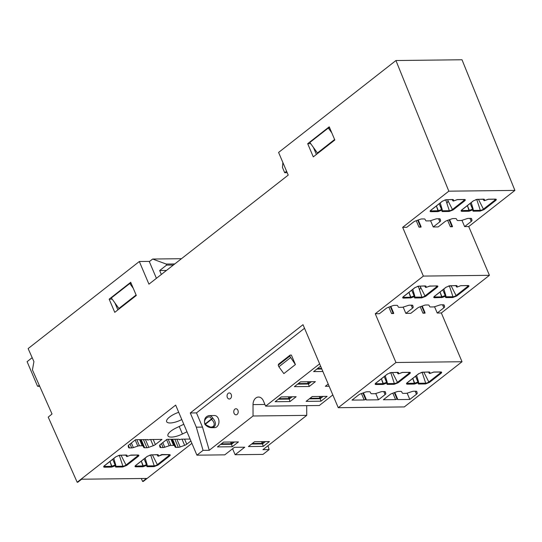<?xml version="1.0" encoding="UTF-8"?>
<svg xmlns="http://www.w3.org/2000/svg" width="542" height="542" viewBox="0 0 542 542"><rect width="100%" height="100%" fill="white"/><g stroke="black" fill="none" stroke-linecap="round" stroke-linejoin="round"><path stroke-width="0.81" d="M232.349 441.994A2.425 1.782 89.3 0 1 231.502 443.6L230.574 442.015L231.536 444.277L220.635 444.406M231.312 443.749L221.326 443.864M317.51 368.54L321.602 368.492M309.299 381.737A2.425 1.782 89.3 0 1 308.452 383.336L307.524 381.758L308.479 384.014L297.585 384.142M298.269 383.607L308.256 383.485M290.065 396.798A2.425 1.782 89.3 0 1 289.211 398.404L288.283 396.825L289.245 399.081L278.351 399.21M289.022 398.553L279.035 398.668M321.033 396.439A2.425 1.782 89.3 0 1 320.187 398.038L319.258 396.459L320.214 398.716L309.319 398.844M319.99 398.187L310.004 398.309M263.324 441.635A2.425 1.782 89.3 0 1 262.477 443.234L261.549 441.655L262.504 443.912L251.61 444.04M262.281 443.383L252.294 443.505M32.174 357.679L27.1 361.656L37.439 386.006A0.61 0.447 -90.7 0 0 38.042 386.229L39.261 385.281M161.34 274.455L159.673 270.526L166.597 265.106L173.393 265.024M159.673 270.526L166.462 270.444M174.761 263.947L166.15 264.049L152.641 259.035L149.328 261.63M166.597 265.106L166.15 264.049M181.462 258.697L152.641 259.035M147.783 440.104L149.836 439.535L161.997 439.393L155.371 444.582A3.035 1.009 -23 0 1 153.23 445.714L148.759 447.333A3.035 1.009 -23 0 1 146.896 447.733L144.66 447.76A3.035 1.009 -23 0 1 143.799 447.468L143.027 446.059A3.035 1.009 157 0 0 142.207 445.768L139.423 445.802A3.035 1.009 157 0 0 137.79 446.12L133.346 447.59A3.035 1.009 -23 0 1 131.713 447.909L129.477 447.936A3.035 1.009 -23 0 1 128.603 447.617A3.035 1.009 -23 0 1 128.59 447.57L128.176 446.005A3.035 1.009 -23 0 1 128.942 444.894L135.568 439.704L147.736 439.562L147.79 440.124M186.983 431.771L182.424 434A12.141 4.038 -23 0 1 171.421 437.096A12.141 4.038 -23 0 1 167.939 435.815A12.141 4.038 -23 0 1 175.811 428.139L183.792 424.251M181.794 419.549A12.141 4.038 -23 0 1 170.134 422.977A12.141 4.038 -23 0 1 166.651 421.696A12.141 4.038 -23 0 1 178.718 412.293M190.892 440.978L186.76 444.216A3.035 1.009 -23 0 1 184.639 445.348L180.161 446.967A3.035 1.009 -23 0 1 178.298 447.367L176.062 447.394A3.035 1.009 -23 0 1 175.208 447.103L174.429 445.693A3.035 1.009 157 0 0 173.575 445.402L170.832 445.436A3.035 1.009 157 0 0 169.199 445.754L164.748 447.225A3.035 1.009 -23 0 1 163.115 447.543L160.879 447.57A3.035 1.009 -23 0 1 160.005 447.252A3.035 1.009 -23 0 1 159.992 447.204L159.585 445.639A3.035 1.009 -23 0 1 160.33 444.521L166.956 439.338L179.117 439.196L179.348 439.826L181.218 439.169L190.079 439.067M205.513 424.664L211.59 427.692L214.07 426.893C216.129 424.752 215.838 422.001 213.202 418.634L212.796 418.207L211.556 419.373A0.61 0.346 46.9 0 1 211.326 419.074L211.305 419.095A0.61 0.359 51.9 0 0 211.522 419.406L211.556 419.373M214.591 427.658A6.07 4.451 -90.7 0 0 218.365 418.573A6.07 4.451 -90.7 0 0 214.449 415.518L209.077 415.578C205.215 416.52 203.799 419.4 204.835 424.23L204.951 424.427C206.929 426.534 209.144 427.624 211.59 427.692L214.591 427.658M237.111 414.427A3.035 2.222 -90.7 0 0 238.134 411.005A3.035 2.222 -90.7 0 0 235.96 408.756A3.035 2.222 -90.7 0 0 234.876 409.156A3.035 2.222 -90.7 0 0 233.846 412.584A3.035 2.222 -90.7 0 0 236.027 414.826A3.035 2.222 -90.7 0 0 237.111 414.427M230.397 398.621A3.035 2.222 -90.7 0 0 231.427 395.193A3.035 2.222 -90.7 0 0 229.246 392.95A3.035 2.222 -90.7 0 0 228.162 393.35A3.035 2.222 -90.7 0 0 227.139 396.771A3.035 2.222 -90.7 0 0 229.32 399.02A3.035 2.222 -90.7 0 0 230.397 398.621M205.371 424.223L205.174 423.891A0.61 0.373 -122.8 0 0 205.371 424.223L205.411 424.196A0.61 0.359 -128.1 0 1 205.194 423.878L205.174 423.891C202.234 419.759 210.167 413.546 211.326 419.074L212.796 418.207A6.07 4.451 -90.7 0 0 209.077 415.578M448.336 286.095L449.46 286.081L452.956 296.759A0.61 0.447 89.3 0 1 452.773 297.524L456.682 296.027A0.61 0.359 -128.1 0 1 456.073 295.559A2.371 0.786 -23 0 1 452.956 296.759L445.958 296.792M450.436 285.817A1.152 0.386 -23 0 1 449.46 286.081M417.252 286.461L418.377 286.447L421.879 297.118A0.61 0.447 89.3 0 1 421.696 297.89L425.606 296.393A0.61 0.359 -128.1 0 1 424.989 295.925A2.371 0.786 -23 0 1 421.879 297.118L414.867 297.124A0.61 0.569 174.6 0 1 414.501 297.809L414.847 297.971A0.61 0.447 -90.7 0 0 415.03 297.199L414.82 296.576M419.352 286.183A1.152 0.386 -23 0 1 418.377 286.447M421.066 372.51L422.191 372.496L425.694 383.174A0.61 0.447 89.3 0 1 425.511 383.946L418.661 384.021A0.61 0.447 -90.7 0 0 418.844 383.248L425.694 383.174A2.371 0.786 -23 0 0 428.81 381.974L440.348 372.937A0.61 0.359 51.9 0 0 440.964 373.404L429.42 382.442L425.511 383.946M423.166 372.232A1.152 0.386 -23 0 1 422.191 372.496M389.725 372.876L390.843 372.862L394.346 383.54A0.61 0.447 89.3 0 1 394.163 384.312L387.313 384.393A0.61 0.447 -90.7 0 0 387.496 383.621L394.346 383.54A2.371 0.786 -23 0 0 397.462 382.34L409.007 373.303A0.61 0.359 51.9 0 0 409.617 373.77L398.072 382.808L394.163 384.312M391.825 372.605A1.152 0.386 -23 0 1 390.843 372.862A0.61 0.447 89.3 0 0 390.829 372.794L390.748 372.639M323.161 396.412L320.214 398.716L320.972 401.188L306.108 401.365L312.26 396.541L327.131 396.365L320.972 401.188M292.185 396.778L289.245 399.081L290.004 401.547L275.133 401.724L281.291 396.907L296.156 396.73L290.004 401.547M311.426 381.71L308.479 384.014L309.238 386.487L294.374 386.663L300.525 381.839L315.39 381.663L309.238 386.487M321.826 369.021L316.819 369.075M475.686 199.68L476.811 199.666L480.314 210.337A0.61 0.447 89.3 0 1 480.131 211.109L473.281 211.19A0.61 0.447 -90.7 0 0 473.464 210.418L480.314 210.337A2.371 0.786 -23 0 0 483.43 209.144L494.968 200.106A0.61 0.359 51.9 0 0 495.578 200.574L484.04 209.612L480.131 211.109M477.787 199.402A1.152 0.386 -23 0 1 476.811 199.666M444.691 200.039L445.815 200.025L449.318 210.702A0.61 0.447 89.3 0 1 449.135 211.475L442.286 211.556A0.61 0.447 -90.7 0 0 442.468 210.784L449.318 210.702A2.371 0.786 -23 0 0 452.434 209.503L463.979 200.465A0.61 0.359 51.9 0 0 464.589 200.933L453.044 209.971L449.135 211.475M446.791 199.768A1.152 0.386 -23 0 1 445.815 200.025M289.76 356.155L290.139 355.091L278.595 364.129L278.215 365.193L289.76 356.155L295.404 364.563L291.379 355.078L290.139 355.091M278.215 365.193L278.886 366.778L290.431 357.74M334.624 139.511L317.422 152.986L334.726 139.755M136.103 294.983L118.894 308.459L136.198 295.227M434.704 296.101A0.61 0.359 -128.1 0 1 434.467 296.284C433.458 297.179 433.505 297.66 434.609 297.741L442.225 297.483L440.029 291.996M403.621 296.467A0.61 0.359 -128.1 0 1 403.383 296.65C402.374 297.538 402.421 298.025 403.526 298.107L411.141 297.849L408.953 292.362M424.427 312.626L425.003 312.599L425.063 313.168L422.956 313.188L424.427 312.626L421.71 306.23M393.038 312.998L393.621 312.971L393.675 313.533L391.575 313.561L393.038 312.998L390.321 306.589M412.767 378.418L414.373 383.302A0.61 0.447 89.3 0 1 414.19 384.075L407.34 384.156C406.236 384.082 406.188 383.594 407.205 382.699L418.742 373.662L422.652 372.164L429.501 372.083A0.61 0.447 89.3 0 1 429.068 372.09M381.419 378.783L383.025 383.668A0.61 0.447 89.3 0 1 382.842 384.441L375.992 384.522C374.888 384.447 374.847 383.96 375.857 383.072L387.401 374.034L391.31 372.53L398.16 372.449A0.61 0.447 89.3 0 1 397.72 372.456M386.805 383.045L386.859 383.045A0.61 0.569 -5.4 0 0 387.225 382.354L386.582 382.361L386.805 383.045L383.614 384.271L381.446 378.858M329.143 386.25L325.342 386.297L328.208 384.054M322.876 371.487L313.608 371.595L319.766 366.771L320.871 366.758M287.185 172.674L284.692 172.708L282.457 167.437L282.877 162.539M467.387 205.581L468.993 210.472A0.61 0.447 89.3 0 1 468.81 211.245L461.96 211.326C460.856 211.251 460.808 210.763 461.818 209.869L473.362 200.831L477.272 199.334L484.121 199.253A0.61 0.447 89.3 0 1 483.688 199.26M436.391 205.946L437.997 210.838A0.61 0.447 89.3 0 1 437.814 211.604L430.965 211.685C429.86 211.61 429.813 211.129 430.829 210.235L442.367 201.197L446.276 199.693L453.126 199.612A0.61 0.447 89.3 0 1 452.692 199.619M451.825 226.21L450.355 226.773L452.455 226.752L452.407 226.204L451.825 226.21L449.108 219.815M418.973 227.139L421.073 227.118L421.019 226.549L418.973 227.139L416.242 220.709M295.404 364.563L283.859 373.607L278.886 366.778M319.631 363.851L265.634 406.141L319.319 405.511L332.829 394.928M265.634 406.141L263.392 400.87A7.588 5.562 -90.7 0 0 258.5 397.049A7.588 5.562 -90.7 0 0 253.026 404.603L264.923 404.461M265.451 441.608L262.504 443.912L263.263 446.384L248.399 446.561L254.55 441.737L269.415 441.561L263.263 446.384M234.476 441.974L231.536 444.277L232.288 446.743L217.423 446.92L223.582 442.103L238.446 441.926L232.288 446.743M331.792 132.837L328.317 128.02L309.848 142.478L317.422 152.986M329.739 128L328.317 128.02M313.439 147.465L316.399 154.429M131.211 283.473L129.795 283.493L133.264 288.31M129.795 283.493L111.327 297.951L118.894 308.459M114.918 302.937L117.871 309.902M434.555 306.731L437.225 313.025L443.851 307.836A3.035 1.009 157 0 0 444.596 306.725L444.189 305.16A3.035 1.009 157 0 0 444.169 305.112A3.035 1.009 157 0 0 443.302 304.794L441.066 304.814A3.035 1.009 157 0 0 439.433 305.139L434.982 306.603A3.035 1.009 -23 0 1 433.349 306.928L430.605 306.955A3.035 1.009 -23 0 1 429.745 306.67L428.973 305.261A3.035 1.009 157 0 0 428.119 304.97L425.883 304.997A3.035 1.009 157 0 0 424.013 305.397L419.542 307.016A3.035 1.009 157 0 0 417.421 308.147L410.795 313.337L405.843 313.391L412.462 308.202A3.035 1.009 157 0 0 413.187 307.09L412.78 305.525A3.035 1.009 157 0 0 412.767 305.478A3.035 1.009 157 0 0 411.893 305.16L409.657 305.187A3.035 1.009 157 0 0 408.024 305.505L403.573 306.975A3.035 1.009 -23 0 1 401.981 307.294L399.197 307.328A3.035 1.009 -23 0 1 398.343 307.036L397.571 305.627A3.035 1.009 157 0 0 396.71 305.336L394.474 305.363A3.035 1.009 157 0 0 392.611 305.763L388.14 307.382A3.035 1.009 157 0 0 386.033 308.513L379.414 313.703L375.26 313.75L395.958 362.503L338.249 407.699L404.318 406.927L462.028 361.731L395.958 362.503M412.394 305.214L413.187 307.09M420.233 306.765L422.956 313.188M388.844 307.124L391.575 313.561M403.167 307.097L405.843 313.391M433.614 372.076A0.61 0.447 -90.7 0 0 433.973 372.029L440.822 371.947C441.926 372.029 441.974 372.51 440.964 373.404M402.266 372.449A0.61 0.447 -90.7 0 0 402.631 372.401L409.481 372.32C410.585 372.395 410.626 372.876 409.617 373.77M361.446 393.546L364.177 399.976L352.015 400.118L358.635 394.928A3.035 1.009 -23 0 1 360.742 393.797L365.213 392.178A3.035 1.009 -23 0 1 367.076 391.778L369.312 391.751A3.035 1.009 -23 0 1 370.172 392.042L370.945 393.451A3.035 1.009 157 0 0 371.798 393.743L374.583 393.709A3.035 1.009 157 0 0 376.182 393.39L380.626 391.92A3.035 1.009 -23 0 1 382.259 391.602L384.495 391.575A3.035 1.009 -23 0 1 385.369 391.9A3.035 1.009 -23 0 1 385.382 391.941L385.796 393.506L384.996 391.629M385.796 393.506A3.035 1.009 -23 0 1 385.064 394.623L378.445 399.806L366.277 399.949L366.223 399.386L364.177 399.976M375.769 393.512L378.445 399.806M390.023 394.562A3.035 1.009 -23 0 1 392.144 393.431L396.615 391.812A3.035 1.009 -23 0 1 398.485 391.412L400.721 391.385A3.035 1.009 -23 0 1 401.575 391.676L402.347 393.086A3.035 1.009 157 0 0 403.207 393.377L405.951 393.343A3.035 1.009 157 0 0 407.584 393.025L412.035 391.554A3.035 1.009 -23 0 1 413.668 391.236L415.904 391.209A3.035 1.009 -23 0 1 416.771 391.527A3.035 1.009 -23 0 1 416.791 391.575L417.198 393.14A3.035 1.009 -23 0 1 416.452 394.251L409.827 399.44L397.665 399.583L397.604 399.02L395.565 399.61L383.397 399.752L390.023 394.562M407.157 393.153L409.827 399.44M392.835 393.18L395.565 399.61M338.249 407.699L303.005 324.685L190.283 412.97L196.312 427.171L203.054 450.368L196.915 455.172L175.662 405.104L77.174 482.238L48.224 417.123L52.025 414L32.432 369.935L33.922 361.609L28.13 348.581L139.321 261.508L149.226 261.393L156.414 278.317M286.576 171.238L284.692 172.708M139.321 261.508L148.942 284.171L288.215 175.1L278.595 152.438L395.938 60.535L448.823 191.177L402.659 227.335L406.805 227.281L413.431 222.098A3.035 1.009 -23 0 1 415.538 220.967L420.009 219.347A3.035 1.009 -23 0 1 421.872 218.948L424.108 218.921A3.035 1.009 -23 0 1 424.962 219.212L425.741 220.621A3.035 1.009 157 0 0 426.595 220.906L429.379 220.872A3.035 1.009 157 0 0 430.971 220.56L435.422 219.09A3.035 1.009 -23 0 1 437.055 218.772L439.291 218.744A3.035 1.009 -23 0 1 440.165 219.063A3.035 1.009 -23 0 1 440.179 219.11L440.585 220.675A3.035 1.009 -23 0 1 439.86 221.786L433.234 226.976L438.193 226.915L444.819 221.732A3.035 1.009 -23 0 1 446.94 220.601L451.411 218.975A3.035 1.009 -23 0 1 453.275 218.575L455.517 218.555A3.035 1.009 -23 0 1 456.371 218.839L457.143 220.248A3.035 1.009 157 0 0 457.997 220.54L460.747 220.506A3.035 1.009 157 0 0 462.38 220.188L466.825 218.717A3.035 1.009 -23 0 1 468.457 218.399L470.7 218.372A3.035 1.009 -23 0 1 471.567 218.697A3.035 1.009 -23 0 1 471.581 218.744L471.994 220.303A3.035 1.009 -23 0 1 471.249 221.421L464.623 226.61L461.953 220.316M440.585 220.675L439.792 218.792M488.227 199.246A0.61 0.447 -90.7 0 0 488.593 199.199L495.442 199.117C496.547 199.192 496.594 199.68 495.578 200.574M457.238 199.612A0.61 0.447 -90.7 0 0 457.597 199.564L464.447 199.483C465.551 199.558 465.598 200.039 464.589 200.933M450.355 226.773L447.631 220.35M433.234 226.976L430.565 220.682M190.283 412.97L196.475 412.896L304.529 328.269M196.475 412.896L202.505 427.103L196.312 427.171M306.711 405.66L306.731 415.368L253.046 415.992L209.246 450.3L202.505 427.103M253.046 415.992L253.026 404.603M267.992 445.707L269.123 449.596L262.931 449.67L306.731 415.368M118.258 455.551L119.382 455.537L122.885 466.208A0.61 0.447 89.3 0 1 122.702 466.98L115.852 467.062A0.61 0.447 -90.7 0 0 116.035 466.289L122.885 466.208A2.371 0.786 -23 0 0 126.001 465.016L137.546 455.978A0.61 0.359 51.9 0 0 138.156 456.445L126.611 465.483L122.702 466.98M120.358 455.273A1.152 0.386 -23 0 1 119.382 455.537M196.915 455.172L224.794 454.846L234.408 447.313L244.733 447.197L235.12 454.724L262.992 454.399L269.123 449.596M209.246 450.3L203.054 450.368M307.693 143.691L313.283 156.868L334.827 139.999L329.238 126.821L307.693 143.691L310.695 143.657M109.166 299.164L114.762 312.341L136.306 295.471L130.71 282.294L109.166 299.164L112.174 299.13M437.225 313.025L441.337 312.978L462.028 361.731M402.659 227.335L423.356 276.088L489.426 275.316L441.337 312.978M423.356 276.088L375.26 313.75M395.938 60.535L462.008 59.762L514.9 190.405L448.823 191.177M514.9 190.405L468.728 226.556L464.623 226.61M468.728 226.556L489.426 275.316M151.706 454.907A1.152 0.386 -23 0 1 150.73 455.172L149.606 455.185M109.958 461.452L111.564 466.344A0.61 0.447 89.3 0 1 111.381 467.116L104.531 467.197C103.427 467.116 103.386 466.635 104.396 465.741L115.934 456.703L119.843 455.205L126.692 455.124A0.61 0.447 89.3 0 1 126.259 455.124M115.344 465.713L115.399 465.713A0.61 0.569 -5.4 0 0 115.764 465.029L115.121 465.036L115.344 465.713L112.153 466.94L109.985 461.527M141.306 461.086L142.912 465.978A0.61 0.447 89.3 0 1 142.729 466.75L135.879 466.825C134.775 466.75 134.728 466.269 135.744 465.375L147.282 456.337L151.191 454.833L158.04 454.758A0.61 0.447 89.3 0 1 157.607 454.758M232.579 448.749L235.12 454.724M77.174 482.238L77.791 482.231L81.639 479.216L146.475 478.457L142.627 481.472L143.244 481.465L191.902 443.356M141.313 478.518L142.627 481.472M157.776 454.833A0.61 0.569 -5.4 0 0 158.379 454.914L158.549 456.14L161.557 454.616M161.936 454.528L169.361 454.623C170.466 454.697 170.513 455.185 169.497 456.073L157.959 465.117L154.05 466.615L147.2 466.696A0.61 0.447 -90.7 0 0 147.383 465.924L154.233 465.842A0.61 0.447 89.3 0 1 154.05 466.615M130.805 455.117A0.61 0.447 -90.7 0 0 131.164 455.07L138.014 454.989C139.118 455.063 139.165 455.551 138.156 456.445M150.608 439.528L153.23 445.714M139.612 439.657L142.207 445.768M475.923 199.605L477.007 199.592A0.61 0.447 89.3 0 1 477.035 199.646M448.573 286.02L449.616 286.007A0.61 0.447 89.3 0 1 449.643 286.068M421.31 372.435L422.218 372.429A0.61 0.447 89.3 0 1 422.245 372.496M419.44 289.699A3.645 2.669 -90.7 0 0 420.504 286.169M417.489 286.386L418.228 286.379A0.61 0.447 89.3 0 1 418.261 286.447M446.872 203.25A3.645 2.669 -90.7 0 0 447.902 199.754M444.935 199.971L445.626 199.957A0.61 0.447 89.3 0 1 445.659 200.032M38.042 386.229L39.674 386.216M182.424 434L179.226 426.473M146.686 465.348L143.495 466.574L143.278 465.89L146.469 464.67L146.746 465.348A0.61 0.569 -5.4 0 0 147.106 464.663L146.469 464.67L144.097 458.898M112.75 459.27L115.121 465.036L111.564 466.344L104.714 466.425L104.491 465.734M441.994 209.429L441.554 209.53L441.832 210.208A0.61 0.569 -5.4 0 0 442.191 209.517L441.947 211.394A0.61 0.569 174.6 0 0 442.326 210.811L440.226 202.938L442.184 209.49M439.183 203.758L441.554 209.53L438.363 210.75L436.418 206.021M472.99 209.063L472.549 209.165L472.827 209.842A0.61 0.569 -5.4 0 0 473.186 209.158L472.807 209.835M470.178 203.399L472.549 209.165L469.358 210.391L467.407 205.655M384.21 376.595L386.582 382.361L383.025 383.668L376.175 383.75L375.952 383.065M418.37 381.893L417.929 381.995L418.207 382.679A0.61 0.569 -5.4 0 0 418.566 381.988L418.187 382.666M415.558 376.229L417.929 381.995L414.738 383.221L412.794 378.485M414.555 295.844L414.115 295.946L414.393 296.623A0.61 0.569 -5.4 0 0 414.752 295.939L414.555 295.844M411.744 290.18L414.115 295.946L410.558 297.253A0.61 0.447 89.3 0 1 410.375 298.025M445.639 295.478L445.192 295.58L445.477 296.257A0.61 0.569 -5.4 0 0 445.836 295.573L445.639 295.478M442.821 289.814L445.192 295.58L441.635 296.887A0.61 0.447 89.3 0 1 441.452 297.66M211.522 419.406L205.411 424.196C208.257 426.988 210.865 427.746 213.23 426.479C214.937 424.555 214.368 422.198 211.522 419.406M211.305 419.095L205.194 423.878M445.822 295.546L443.864 288.994L445.964 296.86A0.61 0.569 174.6 0 1 445.585 297.45L445.924 297.605A0.61 0.447 -90.7 0 0 446.107 296.833L445.903 296.217M457.238 287.023L457.224 287.016A0.61 0.569 174.6 0 1 456.459 286.759L456.499 286.82M456.364 285.749L456.459 286.759L455.897 285.756L457.021 287.104L460.436 285.803M414.745 295.912L412.787 289.36L414.887 297.226M425.423 286.115A0.61 0.569 -5.4 0 0 426.026 286.196L426.154 287.389A0.61 0.569 174.6 0 1 425.375 287.125L425.416 287.185M425.28 286.115L425.375 287.125L424.813 286.122M429.975 373.438L429.955 373.431A0.61 0.569 174.6 0 1 429.196 373.174L429.237 373.235M429.101 372.164L429.196 373.174L428.634 372.171L429.759 373.519L433.166 372.219M418.559 381.961L416.602 375.41L418.702 383.275A0.61 0.569 174.6 0 1 418.322 383.865L418.207 382.679M398.627 373.804L398.614 373.797A0.61 0.569 174.6 0 1 397.848 373.54L397.889 373.601M397.753 372.53L397.848 373.54L397.286 372.537L398.411 373.885L401.825 372.584M387.212 382.327L385.254 375.775L387.354 383.641A0.61 0.569 174.6 0 1 386.974 384.231L386.859 383.045M483.857 199.334A0.61 0.569 -5.4 0 0 484.46 199.415L484.575 200.601A0.61 0.569 174.6 0 1 483.816 200.344L483.85 200.405M483.715 199.334L483.816 200.344L483.247 199.341M473.18 209.131L471.222 202.579L473.322 210.445A0.61 0.569 174.6 0 1 472.936 211.028L472.827 209.842M453.6 200.967L453.579 200.96A0.61 0.569 174.6 0 1 452.821 200.703L452.861 200.764M452.726 199.693L452.821 200.703L452.258 199.7L453.383 201.048L456.791 199.747M214.07 426.893A1.213 0.718 -128.1 0 1 213.23 426.479M434.609 297.741A0.61 0.447 -90.7 0 0 434.786 296.969A2.371 0.786 -23 0 1 434.122 296.752M440.057 292.07L441.635 296.887L434.786 296.969L434.562 296.284M467.163 285.62L467.617 286.522L456.073 295.559L451.127 285.81M468.2 285.648A2.371 0.786 -23 0 1 467.617 286.522A0.61 0.359 51.9 0 0 468.227 286.989C469.237 286.101 469.189 285.614 468.092 285.532A0.61 0.447 89.3 0 1 467.651 285.539M403.526 298.107A0.61 0.447 -90.7 0 0 403.709 297.334A2.371 0.786 -23 0 1 403.045 297.111M408.973 292.436L410.558 297.253L403.709 297.334L403.478 296.643M436.08 285.986L436.534 286.887L424.989 295.925L420.531 287.125M437.116 286.013A2.371 0.786 -23 0 1 436.534 286.887A0.61 0.359 51.9 0 0 437.143 287.355C438.153 286.461 438.105 285.98 437.008 285.898A0.61 0.447 89.3 0 1 436.574 285.905M422.218 306.047L424.989 312.585L422.218 306.047M393.607 312.951L390.829 306.406L393.621 312.971M440.931 372.063A2.371 0.786 -23 0 1 440.348 372.937L439.894 372.036M429.42 382.442A0.61 0.359 -128.1 0 1 428.81 381.974L423.864 372.225M418.695 383.208L418.641 382.632M418.153 382.679L414.962 383.899L414.738 383.221L407.523 383.384L407.299 382.699M407.34 384.156A0.61 0.447 -90.7 0 0 407.523 383.384A2.371 0.786 -23 0 1 406.859 383.167M409.589 372.429A2.371 0.786 -23 0 1 409.007 373.303L408.553 372.408M398.072 382.808A0.61 0.359 -128.1 0 1 397.462 382.34L392.516 372.591M387.354 383.641A0.61 0.569 174.6 0 0 387.334 383.54L387.293 382.998M386.846 383.031L387.029 382.266M375.992 384.522A0.61 0.447 -90.7 0 0 376.175 383.75A2.371 0.786 -23 0 1 375.511 383.533M484.595 200.608L484.006 200.432L484.595 200.608M495.551 199.232A2.371 0.786 -23 0 1 494.968 200.106L494.514 199.205M484.04 209.612A0.61 0.359 -128.1 0 1 483.43 209.144L478.484 199.395M473.315 210.377L473.261 209.795M472.766 209.842L469.575 211.068L469.358 210.391L462.143 210.553L461.913 209.862M461.96 211.326A0.61 0.447 -90.7 0 0 462.143 210.553A2.371 0.786 -23 0 1 461.479 210.33M464.555 199.592A2.371 0.786 -23 0 1 463.979 200.465L463.518 199.571M453.044 209.971A0.61 0.359 -128.1 0 1 452.434 209.503L447.929 200.628M442.326 210.811A0.61 0.569 174.6 0 0 442.306 210.702L442.265 210.16M441.777 210.208L438.586 211.434L438.363 210.75L431.147 210.913L430.924 210.228M430.965 211.685A0.61 0.447 -90.7 0 0 431.147 210.913A2.371 0.786 -23 0 1 430.483 210.696M449.616 219.632L452.387 226.163M421.005 226.536L418.228 219.991L421.019 226.549M417.719 220.174L420.436 226.576M443.796 304.841L444.596 306.725M442.557 304.8L443.851 307.836M411.175 305.166L412.462 308.202M442.225 297.483L445.416 296.264M445.477 296.257L445.585 297.45M445.924 297.605L452.773 297.524M456.682 296.027L468.227 286.989M468.092 285.532L461.025 285.695A0.61 0.447 -90.7 0 0 461.242 285.614M460.876 285.661A0.61 0.447 -90.7 0 0 461.025 285.695L468.173 285.587M460.47 285.79L457.279 287.016M457.224 287.016L456.771 285.668A0.61 0.447 89.3 0 1 456.33 285.675M456.499 285.749A0.61 0.569 -5.4 0 0 457.109 285.83M456.771 285.668L449.921 285.749L446.012 287.246A0.61 0.359 51.9 0 0 446.242 287.077M449.521 285.776A0.61 0.447 -90.7 0 0 449.921 285.749M446.012 287.246L434.467 296.284M411.141 297.849L414.332 296.623M414.393 296.623L414.501 297.809M414.847 297.971L421.696 297.89M425.606 296.393L437.143 287.355M437.008 285.898L429.352 286.169M429.792 286.027A0.61 0.447 -90.7 0 0 430.158 285.98M429.386 286.156L426.195 287.375M426.026 286.196L425.687 286.034A0.61 0.447 89.3 0 1 425.253 286.034M425.687 286.034L418.837 286.115L414.928 287.612A0.61 0.359 51.9 0 0 415.158 287.443M418.438 286.142A0.61 0.447 -90.7 0 0 418.837 286.115M414.928 287.612L403.383 296.65M422.252 372.191A0.61 0.447 -90.7 0 0 422.652 372.164M429.237 372.164A0.61 0.569 -5.4 0 0 429.847 372.246L429.955 373.431M429.501 372.083L429.847 372.246M430.016 373.431L433.756 372.11L440.605 372.029A0.61 0.447 89.3 0 1 440.389 371.954M433.207 372.205L433.973 372.029M418.661 384.021L418.322 383.865M414.962 383.899L414.19 384.075M390.911 372.557A0.61 0.447 -90.7 0 0 391.31 372.53M397.889 372.53A0.61 0.569 -5.4 0 0 398.499 372.611L398.614 373.797M398.16 372.449L398.499 372.611M398.668 373.797L402.415 372.476L409.264 372.395A0.61 0.447 89.3 0 1 409.041 372.32M401.859 372.571L402.631 372.401M387.313 384.393L386.974 384.231M383.614 384.271L382.842 384.441M383.777 391.581L385.064 394.623M366.223 399.386L363.438 392.821L366.209 399.366M362.923 393.011L365.64 399.413M417.198 393.14L416.398 391.263M415.165 391.216L416.452 394.251M394.82 392.462L397.598 399L394.82 392.462M397.029 399.048L394.312 392.645M471.994 220.303L471.194 218.426M469.955 218.385L471.249 221.421M438.573 218.751L439.86 221.786M476.872 199.361A0.61 0.447 -90.7 0 0 477.272 199.334M484.121 199.253L484.46 199.415M484.629 200.594L487.786 199.388M487.82 199.375L488.593 199.199M495.442 199.117A0.61 0.447 89.3 0 1 495.009 199.124M473.281 211.19L472.936 211.028M469.575 211.068L468.81 211.245M445.876 199.72A0.61 0.447 -90.7 0 0 446.276 199.693M452.861 199.693A0.61 0.569 -5.4 0 0 453.471 199.774L453.579 200.96M453.126 199.612L453.471 199.774M453.64 200.96L457.38 199.639L464.23 199.564A0.61 0.447 89.3 0 1 464.013 199.49M456.831 199.734L457.597 199.564M442.286 211.556L441.947 211.394M438.586 211.434L437.814 211.604M127.167 456.479L127.146 456.472A0.61 0.569 174.6 0 1 126.388 456.215L126.428 456.276M127.207 456.466L130.398 455.246L126.95 456.56L125.825 455.212L126.394 456.242L126.293 455.205M115.751 465.002L113.793 458.451L115.893 466.316A0.61 0.569 174.6 0 1 115.514 466.899L115.399 465.713M169.47 454.731A2.371 0.786 -23 0 1 168.887 455.605A0.61 0.359 51.9 0 0 169.497 456.073M168.433 454.711L168.887 455.605L157.349 464.65L152.404 454.901M157.959 465.117A0.61 0.359 -128.1 0 1 157.349 464.65A2.371 0.786 -23 0 1 154.233 465.842L150.73 455.172M147.234 465.883L147.18 465.3M147.221 465.849A0.61 0.569 174.6 0 1 147.241 465.951L145.141 458.078L147.099 464.629M146.726 465.341L146.909 464.569M141.333 461.161L143.278 465.89L136.062 466.059L135.839 465.368M138.122 455.104A2.371 0.786 -23 0 1 137.546 455.978L137.085 455.077M126.611 465.483A0.61 0.359 -128.1 0 1 126.001 465.016L121.056 455.266M115.893 466.316A0.61 0.569 174.6 0 0 115.873 466.215L115.832 465.666M115.385 465.707L115.568 464.934M104.531 467.197A0.61 0.447 -90.7 0 0 104.714 466.425A2.371 0.786 -23 0 1 104.05 466.201M135.879 466.825A0.61 0.447 -90.7 0 0 136.062 466.059A2.371 0.786 -23 0 1 135.398 465.835M161.78 454.867L162.485 454.704M169.361 454.623A0.61 0.447 89.3 0 1 168.928 454.63M147.241 465.951A0.61 0.569 174.6 0 1 146.862 466.533L146.746 465.348M147.2 466.696L146.862 466.533M143.495 466.574L142.729 466.75M150.791 454.867A0.61 0.447 -90.7 0 0 151.191 454.833M119.45 455.233A0.61 0.447 -90.7 0 0 119.843 455.205M126.428 455.205A0.61 0.569 -5.4 0 0 127.038 455.287L127.146 456.472M126.692 455.124L127.038 455.287M138.014 454.989A0.61 0.447 89.3 0 1 137.797 455.07L130.358 455.26M130.398 455.246L131.164 455.07M138.102 455.043L137.797 455.07A0.61 0.447 89.3 0 1 137.58 454.995M115.852 467.062L115.514 466.899M112.153 466.94L111.381 467.116M186.76 444.216L184.598 439.128M182.01 439.162L184.639 445.348M180.161 446.967L176.875 439.223M174.849 439.244L178.298 447.367M176.062 447.394L172.613 439.271M171.882 439.277L175.208 447.103M171.712 439.277L174.429 445.693M170.981 439.291L173.575 445.402M168.237 439.318L170.832 445.436M166.59 439.616L169.199 445.754M164.748 447.225L162.783 442.604M161.455 443.641L163.115 447.543M160.879 447.57L159.802 445.029M155.371 444.582L153.217 439.494M148.759 447.333L145.473 439.589M143.447 439.609L146.896 447.733M144.66 447.76L141.211 439.637M140.48 439.643L143.799 447.468M140.303 439.65L143.027 446.059M136.828 439.691L139.423 445.802M135.195 439.996L137.79 446.12M133.346 447.59L131.388 442.983M130.06 444.02L131.713 447.909M129.477 447.936L128.4 445.409M158.379 454.914L158.04 454.758M158.555 456.1L157.932 455.937L158.515 456.113M157.173 454.84L157.736 455.842L157.641 454.84M158.494 456.1A0.61 0.569 174.6 0 1 157.736 455.842L157.776 455.91M389.962 372.801L390.829 372.794M39.708 386.29L37.825 386.311M437.089 285.952L429.942 286.061L425.937 287.47L424.806 286.122M495.523 199.171L488.376 199.28L484.379 200.689L483.24 199.341M449.616 219.625L452.401 226.183M456.337 285.546L449.704 285.83L446.161 287.199L434.101 296.691M425.26 285.912L418.62 286.19L415.077 287.565L403.018 297.057M406.832 383.106L418.898 373.614L422.435 372.246L429.074 371.961M375.484 383.472L387.55 373.98L391.094 372.611L397.726 372.327M461.452 210.276L473.512 200.784L477.055 199.409L483.694 199.131M430.456 210.635L442.523 201.143L446.059 199.774L452.699 199.497M157.16 454.846L158.298 456.188L162.309 454.779L169.45 454.677M157.614 454.636L150.974 454.914L147.431 456.289L135.371 465.781M104.023 466.147L116.09 456.655L119.626 455.28L126.266 455.002"/></g></svg>
